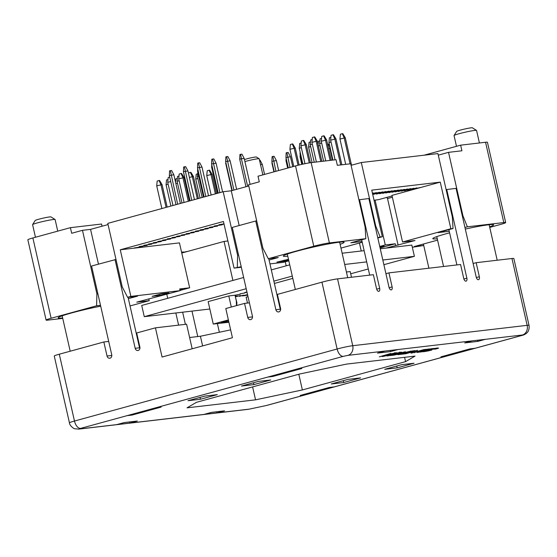 <?xml version="1.0" encoding="UTF-8"?>
<svg xmlns="http://www.w3.org/2000/svg" width="557" height="557" viewBox="0 0 557 557"><rect width="100%" height="100%" fill="white"/><g stroke="black" fill="none" stroke-linecap="round" stroke-linejoin="round"><path stroke-width="0.84" d="M235.305 296.477L237.421 295.899L235.256 296.268M235.346 295.133L240.304 294.214L235.346 295.133M240.039 293.845L244.996 292.926L240.039 293.845M235.374 296.804L240.54 295.537L235.36 296.728M239.433 296.331L243.653 295.175L239.385 296.115M242.546 295.969L246.765 294.806L242.497 295.753M247.593 294.848L244.224 295.767L247.642 295.057M247.698 295.307L247.343 295.405L247.712 295.363M350.701 273.793L368.288 268.968M383.884 264.693L414.394 256.324L382.826 260.015M366.687 261.894L344.699 264.464M292.286 276.084L273.863 281.132M246.201 288.721L144.27 316.675L209.836 309.017M246.939 291.959L244.725 292.557L247.016 292.293M351.488 277.247L350.2 271.579L346.419 272.018M247.482 303.057L246.145 297.173L248.004 296.658M236.488 305.612L236.293 300.836L235.019 295.217L228.788 295.948L208.151 301.609L213.254 324.07L228.906 322.245M235.11 295.635L235.618 295.495L235.096 295.558M236.363 302.597L236.871 302.542L235.409 296.944M292.808 278.389L274.392 283.443M362.043 241.48L350.819 242.789L365.824 238.675L365.141 227.228L350.722 163.765L337.333 165.332L336.059 159.713L311.14 162.623L329.389 242.929A11.544 0.794 167.2 0 0 313.779 246.229L268.279 258.706L278.249 257.543L269.08 260.056M351.084 165.338L361.312 162.526L375.731 225.989L380.153 237.004L377.743 237.665M449.255 231.301L438.025 232.61L453.036 228.495L452.347 217.042L437.934 153.586L361.312 162.526M424.03 155.208L460.639 145.168L461.913 150.78L448.524 152.346L438.289 155.152M108.065 224.575L90.561 229.373L82.464 230.32L71.679 233.279L70.405 227.667L101.548 224.025L102.049 226.226M248.77 185.989L231.266 190.786L223.169 191.733L107.793 223.378L122.213 286.834L127.574 297.299L137.544 296.136L128.375 298.649M313.779 246.229L295.53 165.923L258.009 176.214L259.284 181.826L248.499 184.785L262.918 248.248L268.279 258.706M100.504 305.333L96.619 305.786L51.126 318.263A11.544 0.794 167.2 0 0 46.099 320.094L27.85 239.782A11.544 0.794 -12.8 0 1 32.877 237.957L70.405 227.667M96.619 305.786L96.883 293.783L97.851 293.671M82.464 230.32L96.883 293.783M489.742 227.402L500.646 224.408A11.544 0.794 167.2 0 0 505.679 222.577A11.544 0.794 167.2 0 0 503.8 222.563L467.358 226.817L464.949 227.479M460.639 145.168L485.551 142.258A11.544 0.794 -12.8 0 1 487.431 142.272L505.679 222.577M448.524 152.346L462.937 215.81L467.358 226.817M365.824 238.675L329.389 242.929M46.099 320.094A11.544 0.794 167.2 0 0 47.972 320.108L62.739 318.381M295.53 165.923A11.544 0.794 -12.8 0 1 311.14 162.623M180.022 290.441L189.652 287.802L179.445 242.873L120.27 249.787L223.454 221.484L234.044 268.098L241.32 267.249M269.95 263.907L283.255 262.354L288.818 260.829M288.651 260.084L284.369 261.261L276.892 262.131L288.47 259.304M284.369 261.261L284.112 260.154M423.738 245.505L412.34 247.28M361.242 251.005L359.432 243.033M148.81 298.831L149.227 300.676L136.771 302.131L180.071 290.65L130.86 296.394L127.574 297.299M402.544 241.996L450.85 228.746L440.26 182.132L391.954 195.382L402.544 241.996L415 240.54L385.945 248.116M149.227 300.676L130.032 305.946M189.652 287.802L179.688 288.965L180.071 290.65M120.27 249.787L130.86 296.394M340.981 248.088L362.224 242.267M377.82 237.985L382.332 236.746L380.153 237.004M440.26 182.132L371.742 190.139L382.332 236.746M159.608 295.475L152.131 296.352L161.516 293.776L168.987 292.905L159.608 295.475L159.358 294.368M390.93 247.538L398.408 246.66M380.076 247.935L395.24 243.778L395.623 245.463M184.764 235.089L176.66 236.328L184.764 235.089M194.142 232.513L186.038 233.759L194.142 232.513M203.521 229.944L195.416 231.183L203.521 229.944M170.693 238.946L162.588 240.192L170.693 238.946M208.214 228.655L200.109 229.902L208.214 228.655M217.592 226.086L209.488 227.326L217.592 226.086M151.929 244.091L143.824 245.331L151.929 244.091M156.621 242.803L148.517 244.05L156.621 242.803M161.314 241.522L153.203 242.761L161.314 241.522M222.285 224.798L214.18 226.038L222.285 224.798M223.991 223.858L218.866 224.756L224.06 224.151M147.243 245.379L139.139 246.619L147.243 245.379M142.55 246.667L134.446 247.907L142.55 246.667M212.906 227.367L204.795 228.614L212.906 227.367M175.378 237.658L167.274 238.904L175.378 237.658M166 240.234L157.896 241.473L166 240.234M198.835 231.232L190.731 232.471L198.835 231.232M189.45 233.801L181.345 235.047L189.45 233.801M180.071 236.377L171.967 237.616L180.071 236.377M392.079 195.939L378.809 199.58L374.053 200.297M181.749 253.031L224.046 241.432L227.883 240.986M181.617 252.432L183.413 251.938L181.575 252.244M409.472 190.236L420.096 187.521L409.472 190.236M407.606 190.452L416.984 187.883L407.564 190.271M181.721 252.892L186.525 251.576L181.679 252.711M372.654 194.156L379.609 192.249L372.612 193.968M376.455 194.094L385.841 191.517L376.414 193.906M382.687 193.363L392.065 190.793L382.645 193.182M372.549 193.69L376.497 192.611L372.508 193.509M392.031 192.269L401.409 189.7L391.989 192.088M404.486 190.821L413.872 188.245L404.445 190.633M401.374 191.183L410.753 188.607L401.332 190.995M398.262 191.545L407.64 188.976L398.22 191.364M395.143 191.907L404.528 189.338L395.101 191.726M388.918 192.638L398.297 190.062L388.877 192.45M372.445 193.23L373.378 192.973L372.41 193.084M385.799 193L395.185 190.424L385.757 192.813M379.575 193.725L388.953 191.155L379.533 193.544M372.737 194.525L382.722 191.88L372.717 194.428M375.133 226.156L375.731 225.989M90.561 229.373L98.457 264.115M241.209 266.747L234.044 268.098M287.767 256.206A31.171 2.151 -12.8 0 1 283.346 255.942A31.171 2.151 -12.8 0 1 313.229 247.099A31.171 2.151 -12.8 0 1 343.996 242.156A31.171 2.151 -12.8 0 1 340.125 244.314M62.642 317.95A31.171 2.151 -12.8 0 1 58.213 317.678A31.171 2.151 -12.8 0 1 100.692 306.176M395.24 243.778L385.277 244.941L379.742 246.459M385.277 244.941L375.07 200.012M465.311 229.059A31.171 2.151 -12.8 0 1 488.531 224.791A31.171 2.151 -12.8 0 1 493.495 224.701A31.171 2.151 -12.8 0 1 489.617 226.859M437.266 238.751A31.171 2.151 -12.8 0 1 432.838 238.48A31.171 2.151 -12.8 0 1 449.603 232.84M453.036 228.495L450.85 228.746M423.724 245.435L414.234 246.542L437.579 240.137M392.372 197.234L387.526 198.564L398.116 245.171M386.795 197.387L387.526 198.564M237.324 267.2L237.588 255.197L238.556 255.078M223.169 191.733L237.588 255.197M166.801 294.291L167.713 298.315M231.266 190.786L239.162 225.529M232.903 280.436L224.046 241.432M462.338 215.97L462.937 215.81M179.827 289.577A8.083 0.557 -12.8 0 1 181.227 289.375A8.083 0.557 -12.8 0 1 182.515 289.355A8.083 0.557 -12.8 0 1 180.008 290.392M379.825 246.828A8.083 0.557 -12.8 0 1 382.91 246.326A8.083 0.557 -12.8 0 1 384.198 246.305A8.083 0.557 -12.8 0 1 380.048 247.795M289.731 264.847L271.315 269.901M243.653 277.49L141.715 305.445L144.27 316.675M414.394 256.324L411.839 245.094L380.271 248.784M364.132 250.664L342.151 253.233M244.46 159.601A6.35 0.439 -12.8 0 1 248.951 158.306A6.35 0.439 -12.8 0 1 256.415 157.025L259.165 158.745A8.661 0.599 167.2 0 0 257.787 158.773A8.661 0.599 167.2 0 0 248.993 160.5A8.661 0.599 167.2 0 0 244.913 161.579M262.855 174.884L259.193 158.787A8.661 0.599 167.2 0 0 259.165 158.745M454.059 135.497L456.67 131.382A8.083 0.557 -12.8 0 1 464.42 129.085A8.083 0.557 -12.8 0 1 472.392 127.811L476.527 130.394A11.544 0.794 167.2 0 0 465.13 132.225A11.544 0.794 167.2 0 0 454.059 135.497A11.544 0.794 167.2 0 0 454.046 135.56L456.489 146.303M479.41 142.975L476.562 130.442A11.544 0.794 167.2 0 0 476.527 130.394M302.43 164.224L300.028 153.648L300.105 151.984M300.028 153.648L300.46 153.53M288.317 167.901L285.957 157.506L286.187 152.792L288.178 152.444L290.448 156.719L292.717 166.696M285.957 157.506L290.448 156.719M286.932 152.59L290.009 167.434M274.246 171.758L271.886 161.37L272.115 156.656L272.867 156.447L274.107 156.301L276.376 160.576L278.646 170.553M271.886 161.37L276.376 160.576M272.867 156.447L275.938 171.298M259.52 160.221L260.042 160.158L262.305 164.433L264.575 174.411M260.53 164.642L262.305 164.433M300.084 153.885L300.341 155.041M302.103 164.301L300.021 155.125M286.013 157.742L286.27 158.898M287.997 167.991L285.95 158.989M271.941 161.607L272.199 162.755M273.926 171.848L271.879 162.846M328.24 147.139L328.386 144.172L329.264 143.957M328.609 148.761L329.848 148.427L329.138 143.971M332.508 160.131L329.848 148.427L330.273 148.378M300.077 155.361L300.341 156.517M301.783 164.371L300.014 156.608M286.006 159.225L286.27 160.374M287.677 168.075L285.943 160.465M215.392 193.864L210.971 174.432L209.091 170.226L207.218 170.741L206.751 175.587L211.166 195.027M209.091 170.226L209.592 170.163L212.092 174.299L206.751 175.587M216.471 193.571L212.092 174.299M197.832 172.273L197.408 176.68L202.142 197.498M198.745 176.311L197.408 176.68M197.331 198.821L192.283 176.618L190.403 172.405L188.531 172.921L188.489 173.373M190.403 172.405L190.905 172.35L193.411 176.485L189.401 177.405M198.417 198.522L193.411 176.485M188.301 201.293L182.94 177.704L181.06 173.499L179.187 174.014L178.72 178.86L184.082 202.456M181.06 173.499L181.561 173.443L184.068 177.572L178.72 178.86M189.387 201L184.068 177.572M197.679 173.847L196.21 174.25L195.751 179.096L200.06 198.069M197.826 178.525L195.751 179.096M178.992 176.026L177.523 176.43L177.063 181.283L182 203.027M179.138 180.712L177.063 181.283M169.718 177.098L168.179 177.523L167.72 182.369L172.976 205.498M170.727 181.547L167.72 182.369M184.882 181.178L184.994 180.05M177.335 178.442L175.866 178.846L175.546 182.202M177.481 183.128L175.859 183.573M167.991 179.535L166.522 179.939L166.063 184.785L170.895 206.069M168.137 184.221L166.063 184.785M159.058 180.517L159.553 180.454L162.059 184.59L156.719 185.878L157.178 181.025L159.058 180.517L160.938 184.722L166.083 207.385M167.17 207.093L162.059 184.59M156.719 185.878L161.864 208.548M293.79 166.397L289.918 149.346L290.378 144.5L292.258 143.985L292.752 143.922L295.259 148.058L294.138 148.19L292.258 143.985M289.918 149.346L294.138 148.19L298.016 165.269M295.259 148.058L299.109 164.997M302.869 164.134L299.262 148.259L299.722 143.407L301.191 143.003M299.262 148.259L301.337 147.689M312.094 162.512L308.606 147.166L309.065 142.314L310.534 141.917M308.606 147.166L310.681 146.595M318.082 144.646L318.409 141.227L319.878 140.824M318.381 145.955L320.024 145.502M304.971 163.688L300.919 145.843L301.386 140.991L303.259 140.475L305.139 144.681L309.274 162.888M300.919 145.843L306.266 144.555L303.76 140.42L303.259 140.475M306.266 144.555L310.388 162.721M314.245 162.261L310.263 144.75L310.729 139.898L312.192 139.494M310.263 144.75L312.345 144.179M323.589 161.168L319.607 143.657L320.073 138.811L321.535 138.408M319.607 143.657L321.688 143.086M332.933 160.075L328.95 142.571L329.417 137.718L330.879 137.314M328.95 142.571L331.032 142M316.397 162.01L311.927 142.334L312.386 137.482L314.266 136.966L316.146 141.172L320.762 161.502M311.927 142.334L317.267 141.046L314.761 136.911L314.266 136.966M317.267 141.046L321.883 161.37M325.741 160.917L321.264 141.241L321.73 136.388L323.603 135.873L325.49 140.085L330.106 160.409M321.264 141.241L326.611 139.953L324.104 135.817L323.603 135.873M326.611 139.953L331.227 160.277M335.084 159.824L330.607 140.148L331.074 135.302L332.947 134.787L334.834 138.992L340.724 164.935M330.607 140.148L335.955 138.86L333.448 134.724L332.947 134.787M335.955 138.86L341.845 164.802M345.702 164.35L339.951 139.062L340.418 134.209L342.29 133.694L344.177 137.899L350.068 163.842M339.951 139.062L345.298 137.774L342.792 133.638L342.29 133.694M345.298 137.774L351.53 165.213M197.812 170.707L197.554 169.551M197.491 170.79L203.479 197.136M211.883 166.842L211.625 165.694M211.563 166.933L217.55 193.272M225.954 162.985L225.696 161.836M225.634 163.076L231.893 190.619M250.086 184.353L244.196 158.425L241.926 154.15L239.935 154.505L239.705 159.218L245.964 186.755M240.68 154.296L241.397 158.752L239.705 159.218M244.196 158.425L241.397 158.752L247.649 186.296M183.49 171.932L189.728 200.903M197.561 168.075L203.799 197.046M211.632 164.218L217.871 193.188M236.614 189.324L230.132 160.806L227.862 156.531L226.615 156.677L225.87 156.886L225.641 161.593L232.213 190.529M230.132 160.806L225.641 161.593M233.905 190.062L226.615 156.677M180.377 203.472L173.854 174.766L171.584 170.491L169.593 170.839L169.363 175.552L175.977 204.677M173.854 174.766L169.363 175.552M177.669 204.21L170.338 170.637M194.449 199.608L187.925 170.902L185.655 166.634L183.664 166.982L183.434 171.695L190.048 200.819M187.925 170.902L183.434 171.695M191.74 200.353L184.409 166.78M208.52 195.751L201.996 167.044L199.726 162.769L198.48 162.916L197.735 163.124L197.505 167.838L204.12 196.955M201.996 167.044L197.505 167.838M205.812 196.496L198.48 162.916M222.591 191.893L216.067 163.187L213.797 158.912L212.551 159.058L211.799 159.267L211.576 163.974L218.191 193.098M216.067 163.187L211.576 163.974M219.883 192.638L212.551 159.058M32.605 224.596L35.216 220.475A8.083 0.557 -12.8 0 1 42.966 218.184A8.083 0.557 -12.8 0 1 50.938 216.903L55.073 219.493A11.544 0.794 167.2 0 0 43.676 221.324A11.544 0.794 167.2 0 0 32.605 224.596A11.544 0.794 167.2 0 0 32.591 224.659L35.453 237.247M57.747 231.134L55.108 219.542A11.544 0.794 167.2 0 0 55.073 219.493M236.871 302.542L236.732 305.542M228.746 321.521L221.059 322.419L228.481 320.386M228.377 319.92L213.254 324.07M231.308 307.032L228.788 295.948M305.041 394.112L305.208 394.85L334.284 386.878L329.298 387.463L300.223 395.435L305.208 394.85L266.183 405.552L249.167 409.151L217.028 412.904L224.534 410.85L211.451 412.375L203.946 414.429L217.028 412.904L216.764 411.755M423.404 244.029L428.897 268.209M445.746 355.526L445.913 356.264L474.989 348.292L470.011 348.87L440.928 356.849L445.913 356.264L334.284 386.878M197.763 336.56L191.977 311.105M182.633 312.192L185.397 324.341M175.838 312.985L178.602 325.135M446.115 189.617L456.065 188.363L476.221 277.094A2.889 1.553 74.7 0 0 478.547 279.698A2.889 1.553 74.7 0 0 479.34 276.732L476.151 262.688L511.967 258.511A11.544 0.794 -12.8 0 1 513.846 258.525L529.025 325.351C529.47 329.138 528.516 331.854 526.17 333.497C524.882 334.478 523.42 335.147 521.777 335.488L266.392 405.524M446.721 189.45L466.877 278.187A2.889 1.553 74.7 0 1 466.084 281.153A2.889 1.553 74.7 0 1 463.765 278.549L460.576 264.505L388.939 272.874L392.128 286.911A2.889 1.553 74.7 0 1 391.334 289.877A2.889 1.553 74.7 0 1 389.016 287.28L368.859 198.543L358.91 199.803M108.699 341.42L103.846 341.984L59.293 354.203L74.478 421.036L337.124 349.002L321.939 282.176A11.544 0.794 -12.8 0 1 337.549 278.876L373.371 274.692L376.56 288.735A2.889 1.553 74.7 0 0 378.878 291.332A2.889 1.553 74.7 0 0 379.672 288.366L359.516 199.636M485.307 339.331L472.225 340.856L464.719 342.917L477.802 341.385L485.307 339.331L522.369 335.001A8.083 6.788 83.3 0 0 527.152 325.337L511.967 258.511M448.872 229.637L456.893 264.937M116.74 424.615L129.823 423.09L137.321 421.029L124.246 422.554L116.74 424.615L79.679 428.946A8.083 6.788 83.3 0 1 78.753 429.113M129.558 421.934L129.823 423.09L203.946 414.429M398.102 349.511L385.019 351.042L377.514 353.096L390.596 351.571L398.102 349.511L472.225 340.856M369.688 275.123L361.667 239.816M103.846 341.984L107.041 356.027A2.889 2.423 -96.7 0 0 109.715 358.248A2.889 2.423 -96.7 0 0 111.727 354.739L91.571 266.009L115.988 259.465M128.054 297.243L139.542 347.798A2.889 2.423 -96.7 0 0 139.849 348.626M156.134 407.682L127.052 415.654L132.037 415.076L161.119 407.097L156.134 407.682L267.764 377.068L272.742 376.483L301.824 368.511L296.839 369.089L267.764 377.068M115.02 259.576L135.177 348.306A2.889 2.423 -96.7 0 0 137.858 350.534A2.889 2.423 -96.7 0 0 139.87 347.025L136.681 332.982L155.438 327.836L162.073 357.037L232.429 337.744L225.794 308.543L244.551 303.398L247.747 317.434A2.889 2.423 -96.7 0 0 250.427 319.662A2.889 2.423 -96.7 0 0 252.432 316.153L232.276 227.416L255.726 220.99L275.882 309.72A2.889 2.423 -96.7 0 0 278.563 311.941A2.889 2.423 -96.7 0 0 280.575 308.432L277.386 294.395L321.939 282.176M255.726 220.99L256.693 220.871M268.759 258.65L280.248 309.212A2.889 2.423 -96.7 0 0 280.554 310.04M399.71 352.052L399.835 352.616L397.071 353.117C391.181 354.517 385.04 356.522 391.299 355.046C396.619 353.813 403.929 351.488 397.071 353.117L397.057 353.034M388.549 354.955L388.682 355.519L391.299 355.046M428.166 349.956L424.914 350.847L427.623 350.256L428.082 349.594M394.822 352.623L394.948 353.18L392.191 353.688C386.293 355.081 380.159 357.093 386.412 355.617C391.731 354.384 399.042 352.059 392.191 353.688L392.17 353.604M383.669 355.526L383.794 356.083L386.412 355.617M424.914 350.847L424.838 350.485M428.131 349.824L431.083 349.232M434.697 348.578L437.134 348.034M431.821 349.35L431.745 349.009L434.836 348.376L438.617 348.125L435.755 349.03L432.079 349.281L426.349 350.84L431.863 350.04L427.839 351.007L417.047 352.435L423.821 350.137M415.668 351.857L417.959 351.279M420.11 351.502L422.805 350.833M423.494 351.14L426.202 350.743M403.916 353.73L417.583 350.304L405.928 353.737L402.363 354.155L403.916 353.73M403.54 352.825L411.157 351.056L397.816 354.684L400.915 353.535L394.029 355.122L403.505 352.685M399.564 352.755L399.599 352.901C392.003 355.206 383.119 357.009 388.863 355.248C395.895 353.075 405.837 351.028 399.599 352.901L401.437 352.205M387.059 355.923L388.863 355.248M390.903 353.667L379.317 356.842L390.847 353.43M396.758 366.019L397.176 367.864L414.06 363.234L401.604 364.689L384.72 369.319L397.176 367.864M360.595 377.897L348.139 379.352L331.248 383.982L343.711 382.527L360.595 377.897M217.327 394.628L204.865 396.083L187.981 400.713L200.443 399.258L217.327 394.628M187.027 407.842L255.552 399.835L302.374 389.942L405.559 361.639L415.014 356.104L346.496 364.104L299.666 374.005L196.482 402.307L187.027 407.842M252.613 386.913L255.552 399.835M298.81 374.241L302.374 389.942M404.584 357.322L405.559 361.639M253.491 382.743L253.908 384.595L270.793 379.965L258.337 381.42L241.453 386.05L253.908 384.595M427.957 350.437L427.873 350.068M428.117 350.409L428.027 350.005M428.284 350.381L428.152 349.817M428.437 350.353L428.312 349.789M428.591 350.332L428.465 349.768M428.737 350.311L428.605 349.747M428.786 350.304L428.653 349.74M428.841 350.297L428.709 349.733M429.767 350.193L429.642 349.629M431.16 349.58L431.062 349.169M431.188 349.559L431.097 349.162M431.243 349.531L431.153 349.148M431.334 349.497L431.25 349.121M431.459 349.455L431.383 349.093M431.626 349.406L431.543 349.051M434.369 348.828L434.286 348.48M434.488 348.814L434.404 348.459M434.592 348.807L434.509 348.438M434.676 348.807L434.585 348.424M434.655 348.41L434.752 348.828L434.641 348.41M435.755 349.03L435.63 348.466M436.061 348.94L435.936 348.383M436.465 348.828L436.34 348.264M436.939 348.689L436.813 348.132M437.426 348.543L437.308 348.014M437.899 348.397L437.802 347.965M423.334 350.52L410.969 353.145L423.807 349.622L426.258 349.336L418.035 351.592L427.609 349.183L429.739 348.933L422.854 351.028L431.076 348.773L433.534 348.487L431.752 349.002M431.027 349.176L430.944 348.807M418.035 351.592L417.952 351.23M414.589 352.72L414.471 352.184M420.681 352.01L420.556 351.446M423.515 351.237L423.431 350.875M423.313 351.739L423.223 351.328M423.863 351.676L423.738 351.119M424.309 351.62L424.183 351.063M424.796 351.558L424.671 350.994M425.325 351.474L425.2 350.917M425.896 351.383L425.764 350.819M426.502 351.272L426.425 350.917M394.676 353.326L394.711 353.465C387.122 355.777 378.231 357.58 383.975 355.819C391.007 353.646 400.949 351.599 394.711 353.465L396.549 352.776M382.179 356.494L383.975 355.819M391.703 355.15L405.371 351.732L393.715 355.164L390.158 355.575L391.703 355.15M412.73 351.119L409.973 351.439L414.874 350.625L401.743 354.224L398.492 354.607L402.697 353.869L412.681 350.882M343.293 380.682L343.711 382.527M200.019 397.413L200.443 399.258M477.537 340.236L477.802 341.385M390.332 350.416L390.596 351.571M277.226 295.906L277.699 295.781M272.575 375.745L272.742 376.483M230.64 329.862L200.416 336.247L189.61 337.514M202.616 345.925L200.416 336.247M192.172 348.786L186.588 324.202L155.438 327.836M131.87 414.331L132.037 415.076M136.521 334.499L136.994 334.367M473.137 263.517L476.151 262.688M385.931 273.696L388.939 272.874M249.411 302.834L244.551 303.398M127.052 415.654L80.619 428.389A8.083 4.352 -105.3 0 1 74.478 421.036A11.544 0.794 -12.8 0 0 69.444 422.86L54.259 356.034A11.544 0.794 -12.8 0 1 59.293 354.203M32.877 237.957L51.126 318.263M503.8 222.563L485.551 142.258M337.549 278.876L352.734 345.702L527.152 325.337A11.544 0.794 -12.8 0 1 529.032 325.365M463.89 279.008L466.877 278.187M376.685 289.187L379.672 288.366M139.542 347.798L135.177 348.306M280.248 309.212L275.882 309.72M428.904 350.29L428.772 349.726M428.974 350.283L428.841 349.719M429.05 350.276L428.925 349.712M429.134 350.262L429.008 349.699M429.224 350.256L429.099 349.692M429.322 350.242L429.196 349.678M429.426 350.228L429.301 349.671M521.805 335.481A8.083 4.352 -105.3 0 1 521.422 335.558L522.369 335.001M385.019 351.042L347.958 355.366A8.083 6.788 -96.7 0 0 352.734 345.702A11.544 0.794 -12.8 0 0 337.124 349.002A8.083 4.352 -105.3 0 0 343.272 356.355L296.839 369.089M347.958 355.366L343.272 356.355M80.619 428.389L79.679 428.946M474.989 348.292L521.422 335.558M476.346 277.553L479.34 276.732M389.141 287.732L392.128 286.911M111.811 355.47L107.041 356.027M252.516 316.877L247.747 317.434M62.154 315.819L70.196 351.216M217.383 323.589L219.354 332.244M436.779 236.621L443.567 266.497M489.137 224.722L497.199 260.23M287.287 254.076L295.328 289.473M339.638 242.184L347.707 277.685M286.18 265.821L285.268 261.797M69.444 422.867C69.528 425.799 74.513 429.21 74.756 428.751L78.829 429.106L248.464 409.298"/></g></svg>
